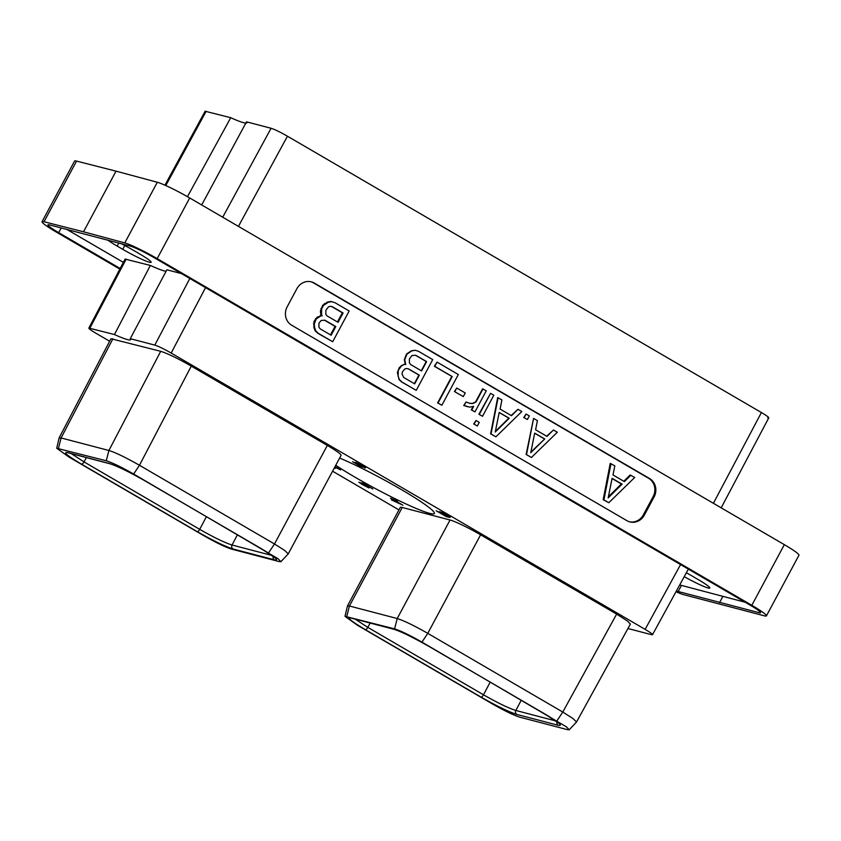 <?xml version="1.0" encoding="UTF-8"?>
<svg xmlns="http://www.w3.org/2000/svg" width="841" height="841" viewBox="0 0 841 841"><rect width="100%" height="100%" fill="white"/><g stroke="black" fill="none" stroke-linecap="round" stroke-linejoin="round"><path stroke-width="1.26" d="M365.551 467.88L357.867 463.223L354.955 462.466L362.692 467.028L352.589 461.667L359.969 466.135L365.551 467.88M627.943 628.511L651.449 634.671C653.972 635.144 651.859 633.378 645.131 629.373L171.175 353.052C163.932 348.91 158.476 346.271 154.797 345.115L130.239 338.681A41.346 3.827 28.2 0 1 130.576 339.701A41.346 3.827 28.2 0 1 114.471 334.55L88.852 328.074L125.12 259.081L150.35 265.451A41.346 3.827 -151.8 0 0 166.076 271.286M651.449 634.671L652.5 634.703L688.358 569.126M126.171 259.112L89.903 328.106C87.38 327.633 89.482 329.399 96.21 333.404L109.645 341.236M332.573 471.202L398.949 509.898M347.449 605.951L400.284 507.407A26.25 2.428 28.2 0 1 402.25 507.47L450.051 520.001A26.25 2.428 28.2 0 1 480.61 534.802L616.642 614.109L627.365 620.952L630.393 624.054L576.516 722.02L572.994 718.54L562.787 712.054L427.775 633.347C414.35 625.693 404.164 620.763 397.215 618.534L349.414 606.004L347.449 605.951L345.02 616.327L357.341 625.178L492.342 703.885C504.253 710.677 513.378 715.092 519.696 717.142L567.507 729.673L569.231 729.767L566.34 726.792L421.951 642.114C409.956 635.281 400.831 630.866 394.597 628.868L345.02 616.327M59.133 437.888L110.959 338.723L160.726 351.317C167.58 353.462 177.766 358.392 191.285 366.119L327.317 445.425A26.25 2.428 28.2 0 1 341.068 455.37L288.221 553.914L284.815 550.519L274.481 543.969L139.469 465.273C125.719 457.472 115.532 452.542 108.899 450.482L61.088 437.961L59.133 437.888L56.715 448.242L69.036 457.094L204.048 535.801C216.042 542.645 225.157 547.06 231.391 549.057L279.201 561.588L280.926 561.683L278.035 558.708L133.645 474.03C121.735 467.239 112.62 462.823 106.292 460.773L56.715 448.242M339.627 458.051A63.79 5.908 28.2 0 1 401.767 489.809A63.79 5.908 28.2 0 1 434.324 513.483A63.79 5.908 28.2 0 1 429.562 513.336A63.79 5.908 28.2 0 1 335.748 465.283M334.76 467.112L340.679 469.888L335.044 466.597M334.97 466.734L338.334 468.689L334.844 466.976M334.319 467.943L335.401 468.395L334.392 467.806M363.838 483.607L361.43 482.787L363.039 483.943L358.865 482.208L362.345 484.532L368.915 487.938L360.453 483.123L366.35 485.814L363.407 483.586L372.857 488.989L363.838 483.607M391.391 499.88L402.934 505.21L395.669 500.973L397.593 501.478L396.111 500.616L390.497 498.166L393.514 499.932L391.633 499.438M447.643 516.321L441.199 512.232L450.419 517.183L442.786 512.737L439.538 511.601L447.875 516.616L445.478 515.985L436.164 510.729L446.119 516.532L449.536 517.425L447.643 516.321M130.239 338.681L166.886 269.782L181.488 273.609M150.35 265.451L114.471 334.55M679.759 584.863A20.573 1.903 -151.8 0 0 681.452 585.41L745.168 602.24M66.565 229.267L123.375 262.381M121.125 243.627A22.928 2.124 28.2 0 1 133.572 250.387L139.164 253.635A22.928 2.124 28.2 0 1 151.159 262.318A22.928 2.124 28.2 0 1 122.765 249.335L117.172 246.087A22.928 2.124 28.2 0 1 107.669 240M686.361 572.784A22.928 2.124 28.2 0 1 692.238 576.085L697.82 579.344A22.928 2.124 28.2 0 1 709.825 588.027A22.928 2.124 28.2 0 1 684.238 576.663M676.437 590.918A20.573 1.903 -151.8 0 0 678.193 591.496L759.097 612.7A20.573 1.903 -151.8 0 0 760.558 612.721A20.573 1.903 -151.8 0 0 749.783 604.931L154.155 257.672A20.573 1.903 -151.8 0 0 130.281 246.087L49.388 224.883A20.573 1.903 -151.8 0 0 47.916 224.862A20.573 1.903 -151.8 0 0 58.691 232.652L120.168 268.489M675.996 591.728A27.911 2.586 -151.8 0 0 683.691 594.671L764.437 615.843A27.911 2.586 -151.8 0 0 766.424 615.875A27.911 2.586 -151.8 0 0 751.812 605.299L157.183 258.629A27.911 2.586 -151.8 0 0 124.783 242.912L83.511 231.801L116.037 171.154L157.309 182.255A27.911 2.586 28.2 0 1 189.709 197.971L157.183 258.629M83.511 231.801L44.037 221.74A27.911 2.586 -151.8 0 0 42.05 221.709A27.911 2.586 -151.8 0 0 56.662 232.274L119.843 269.109M751.812 605.299L784.338 544.653A27.911 2.586 28.2 0 1 798.95 555.228L766.424 615.875M784.338 544.653L189.709 197.971M42.05 221.709L74.576 161.052A27.911 2.586 28.2 0 1 76.563 161.094L116.037 171.154M626.923 520.684A13.645 12.678 104.7 0 0 629.877 521.904A13.645 12.678 104.7 0 0 644.343 515.123L654.119 496.894A13.645 12.678 104.7 0 0 649.536 478.508L314.334 283.081A13.645 12.678 104.7 0 0 311.38 281.861A13.645 12.678 104.7 0 0 296.915 288.642L287.138 306.87A13.645 12.678 104.7 0 0 291.722 325.257L626.923 520.684M629.383 521.767A13.645 12.678 104.7 0 0 643.354 514.871L653.131 496.632A13.645 12.678 104.7 0 0 648.548 478.245L313.346 282.818A13.645 12.678 104.7 0 0 310.876 281.735M630.876 475.207L624.39 481.609L612.994 474.965L614.824 465.851L610.24 463.412L603.176 499.659L608.81 502.708L634.724 477.446L630.14 475.018L623.801 481.262M321.451 315.648L317.068 317.225L313.977 321.514L313.872 327.527L315.186 330.891L317.803 333.278L332.7 341.73L349.183 310.981L335.033 302.728L330.976 301.467L327.538 302.056L322.681 305.294L320.442 310.928L320.81 314.618L322.187 315.848L320.274 315.627M610.987 463.612L603.912 499.848L603.176 499.659M603.912 499.848L608.81 502.708M608.159 497.925L612.101 478.319L622.119 484.153L608.159 497.925M622.119 484.153L621.373 483.964L608.4 496.768M612.059 478.529L621.373 483.964M331.711 301.656L328.274 302.255L323.417 305.493L321.661 308.784L321.556 314.818L320.81 314.618M321.556 314.818L322.187 315.848M321.188 311.128L320.442 310.928M321.661 308.784L320.915 308.584M323.417 305.493L322.681 305.294M325.089 303.843L324.342 303.654M328.274 302.255L327.538 302.056M321.01 315.817L316.142 319.065L314.25 324.058L314.618 327.727L315.932 331.091L318.539 333.478L317.803 333.278M318.539 333.478L332.7 341.73M315.932 331.091L315.186 330.891M314.618 327.727L313.872 327.527M314.25 324.058L313.514 323.859M314.723 321.714L313.977 321.514M316.142 319.065L315.396 318.876M317.814 317.425L317.068 317.225M331.144 335.254L320.284 328.926L318.939 327.317L318.928 323.238L321.157 320.463L324.941 320.232L335.801 326.571L331.144 335.254M325.866 310.308L328.432 306.881L330.208 306.303L332.216 306.66L343.086 312.989L338.082 322.324L327.212 315.985L325.866 314.387L325.866 310.308M335.801 326.571L335.054 326.371L330.502 334.876M324.353 320.127L335.054 326.371M331.627 306.555L342.34 312.789L337.43 321.945M343.086 312.989L342.34 312.789M164.931 185.178L205.12 111.233L230.739 117.708A41.346 3.827 -151.8 0 0 246.844 122.86M201.693 204.962L246.508 121.84L271.075 128.274C274.744 129.43 280.2 132.069 287.443 136.21L761.399 412.532C768.138 416.537 770.24 418.303 767.717 417.83M230.739 117.708L187.459 196.678M558.245 725.299L516.858 714.451C508.7 711.843 496.768 706.062 481.052 697.105L365.351 629.657C350.928 621.036 346.324 617.178 351.549 618.072L392.936 628.921C401.094 631.538 413.026 637.31 428.742 646.266L544.442 713.725C558.866 722.345 563.459 726.203 558.245 725.299A2.975 2.765 -75.3 0 1 557.026 721.809M569.231 729.767L576.516 722.02M521.241 700.217L515.838 710.466C508.469 708.133 497.693 702.908 483.501 694.803L367.801 627.354L355.133 619.113M370.187 623.055L367.801 627.354A2.975 1.062 -59.8 0 1 365.351 629.657M490.198 682.114L483.501 694.803A2.975 1.062 -59.8 0 1 481.052 697.105M144.936 480.81L260.636 548.269C275.06 556.879 279.664 560.737 274.45 559.843L233.052 548.994C224.915 546.387 212.973 540.605 197.257 531.649L81.556 464.19C67.133 455.58 62.528 451.722 67.743 452.616L109.141 463.465C117.277 466.072 129.22 471.854 144.936 480.81A2.975 1.062 120.2 0 1 144.841 480.768A2.975 1.062 120.2 0 1 144.757 480.705M280.926 561.683L288.221 553.914M86.392 457.599L84.005 461.888L71.327 453.656M206.392 516.658L199.706 529.346L84.005 461.888A2.975 1.062 -59.8 0 1 81.556 464.19M237.446 534.76L232.042 545.01C224.663 542.676 213.887 537.452 199.706 529.346A2.975 1.062 -59.8 0 1 197.257 531.649M719.549 602.619L722.808 596.542M392.127 500.048L394.997 500.794L400.684 504.106L392.348 499.628M364.826 467.974L365.11 467.438M355.848 462.603L364.3 467.26L357.551 463.969L355.974 462.371M530.755 452.721L544.716 438.949L534.697 433.115L530.755 452.721M530.881 452.101L544.716 438.949M531.407 457.504L526.508 454.645L533.572 418.397L537.42 420.637L535.591 429.762L546.986 436.405L553.473 430.003L557.32 432.242L531.407 457.504L526.508 454.645M546.671 436.216L553.473 430.003M526.109 454.539L533.572 418.397M544.316 438.844L534.676 433.22M524.143 417.62L526.077 414.024L529.325 415.917L527.391 419.512L523.754 417.525L526.077 414.024M527.391 419.512L523.754 417.525M495.906 436.805L490.618 433.84L497.683 397.604L501.919 399.948L500.09 409.062L511.486 415.706L517.972 409.304L521.819 411.543L495.906 436.805L491.007 433.945L498.082 397.698M511.17 415.517L517.972 409.304M495.381 431.401L508.816 418.145L499.176 412.532M499.197 412.416L495.254 432.022L509.215 418.25L499.197 412.416M479.286 414.382L490.576 393.336L493.825 395.217L482.534 416.274L478.897 414.277L490.576 393.336M482.534 416.274L478.897 414.277M474.093 424.085L476.017 420.489L479.265 422.382L477.331 425.977L473.693 423.98L476.017 420.489M477.331 425.977L473.693 423.98M469.751 403.323L472.589 403.386L475.617 401.872L482.618 388.815L486.256 390.813L474.965 411.869L471.727 409.977L473.662 406.361L469.762 407.107L464.137 405.604L466.072 401.998L470.035 403.428L472.978 403.491L476.017 401.977L483.007 388.92M467.628 406.729L463.738 405.499L466.072 401.998M474.965 411.869L471.328 409.872L473.115 406.539M454.823 391.633L456.747 388.037L465.231 392.978L463.307 396.584L454.424 391.528L456.747 388.037M463.307 396.584L454.424 391.528M458.324 374.529L441.84 405.278L438.003 403.049L452.227 376.537L434.765 366.361L437.036 362.114L458.324 374.529M438.003 403.049L441.84 405.278M437.614 402.944L451.827 376.432L434.366 366.255L437.036 362.114M411.974 355.501L409.399 358.928L409.399 363.007L410.755 364.616L421.614 370.944L426.618 361.609L415.759 355.28L411.974 355.501M404.553 364.447L405.73 364.468L404.721 359.748L406.96 354.114L411.806 350.876L415.254 350.276L418.566 351.349L432.716 359.601L416.232 390.35L402.082 382.098L399.464 379.712L398.15 376.348L398.256 370.334L401.346 366.045L404.153 364.342L405.73 364.468M403.817 377.546L414.676 383.874L419.333 375.191L408.474 368.852L406.455 368.495L404.689 369.083L402.461 371.859L402.019 374.066L403.817 377.546M416.232 390.35L401.683 381.993L399.076 379.606L397.394 372.574L399.275 367.591L401.346 366.045M400.947 365.94L404.153 364.342M405.33 364.363L404.321 359.643L406.56 354.008L411.417 350.771L415.254 350.276M414.329 383.675L418.944 375.086L408.158 368.8M421.267 370.744L426.219 361.504L415.443 355.228M678.193 591.496L681.452 585.41M157.309 182.255L124.783 242.912M44.037 221.74L76.563 161.094M644.343 515.123L643.354 514.871M314.334 283.081L313.346 282.818M649.536 478.508L648.548 478.245M654.119 496.894L653.131 496.632M124.804 245.53L122.765 249.335M118.823 243.007L117.172 246.087M165.793 185.556L206.171 111.264M271.075 128.274L222.718 217.22M287.443 136.21L238.424 226.376M713.399 503.296L761.399 412.532M556.952 720.821L562.787 712.054L616.642 614.109M421.951 642.114L427.775 633.347L480.61 534.802M394.597 628.868L397.215 618.534L450.051 520.001M346.797 616.337L349.414 606.004L402.25 507.47M516.858 714.451A2.975 2.765 -75.3 0 1 515.838 710.466L555.869 720.968M351.549 618.072A2.975 2.765 104.7 0 0 352.19 618.345L393.588 629.194C399.538 630.792 411.228 636.469 428.637 646.224A2.975 1.062 120.2 0 1 428.553 646.161M392.936 628.921A2.975 2.765 104.7 0 0 393.588 629.194M428.742 646.266A2.975 1.062 120.2 0 1 428.637 646.224L544.337 713.683L559.139 723.428M268.657 552.737L274.481 543.969L327.317 445.425M133.645 474.03L139.469 465.262L191.285 366.119M106.292 460.773L108.899 450.482L160.726 351.317M58.492 448.242L61.088 437.961L112.915 338.786M109.141 463.465A2.975 2.765 104.7 0 0 109.782 463.738C116.815 465.861 128.505 471.538 144.841 480.768L260.542 548.227L275.333 557.972M67.743 452.616A2.975 2.765 104.7 0 0 68.394 452.879L109.782 463.738M233.052 548.994A2.975 2.765 -75.3 0 1 232.032 545.01M272.074 555.502L232.042 545.01M274.45 559.843A2.975 2.765 -75.3 0 1 273.23 556.353M759.097 612.7L759.728 611.523M58.691 232.652L61.235 227.9M645.131 629.373L680.569 564.584M205.551 287.633L171.175 353.052M189.835 278.476L154.797 345.115M721.179 507.838L768.769 417.861M351.612 618.114L352.19 618.345M67.806 452.647L68.394 452.879"/></g></svg>
